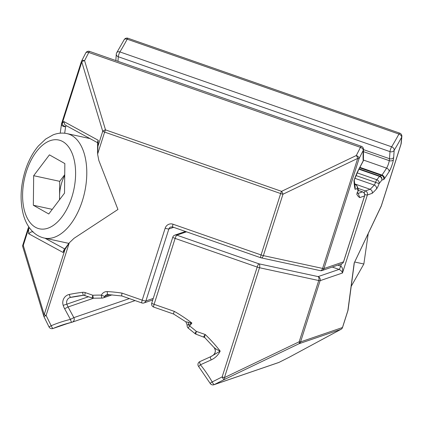 <?xml version="1.0" encoding="UTF-8"?>
<svg xmlns="http://www.w3.org/2000/svg" width="423" height="423" viewBox="0 0 423 423"><rect width="100%" height="100%" fill="white"/><g stroke="black" fill="none" stroke-linecap="round" stroke-linejoin="round"><path stroke-width="0.63" d="M88.619 296.692L66.86 304.153A16.032 15.593 -108.9 0 0 68.071 306.971L73.861 317.62A3.204 3.12 71.1 0 1 71.905 322.252A3.204 0.746 -103.6 0 1 71.889 322.252L71.889 322.252A3.204 0.746 -103.6 0 1 70.43 319.381L64.634 308.732A19.241 18.707 71.1 0 1 63.186 305.348A8.55 8.317 71.1 0 1 69.314 294.445A156.061 151.751 71.1 0 1 82.596 292.325A6.414 6.234 71.1 0 1 85.319 292.631L92.838 295.254A152.322 148.113 71.1 0 1 101.409 295.122A6.414 6.234 71.1 0 1 107.273 291.59A156.061 151.751 71.1 0 1 122.009 293.107L142.202 300.161L165.171 228.193A3.204 0.455 17.7 0 0 168.851 228.986L145.882 300.959A3.204 3.12 71.1 0 1 143.947 302.953L152.766 299.928M97.56 152.566L97.618 141.842L98.226 140.267L97.597 154.125L98.855 160.529L117.943 209.47L74.036 238.302L69.277 242.85L63.08 252.468L28.648 233.723L30.974 232.005L33.131 231.756M29.753 228.23A3.204 0.941 -179.7 0 0 28.674 228.499A3.204 0.455 -162.3 0 1 28.225 228.087L22.826 245.007A3.204 0.455 17.7 0 0 23.276 245.414A3.204 1.882 163.2 0 0 22.81 246.905L43.743 316.15A3.204 1.882 -16.8 0 1 44.209 314.659L64.788 250.178M98.199 145.486L102.731 131.283L81.798 62.044L62.086 123.812A3.204 1.687 36.7 0 0 63.672 125.721A3.204 1.687 36.7 0 0 65.613 126.651A3.204 2.3 -172 0 1 63.535 126.451A3.204 2.3 -172 0 1 61.515 123.923L60.209 133.171M97.613 142.731L65.766 125.393L64.671 124.383L63.794 121.517L98.226 140.267M357.292 192.988A3.204 2.617 172.2 0 0 357.34 193.184L358.112 190.921A3.204 0.693 -158.4 0 0 358.107 190.778A3.204 3.104 -27.5 0 0 357.974 188.261L357.234 186.506A3.204 3.067 160.9 0 1 357.176 188.595A3.204 3.12 -108.9 0 0 355.167 184.528L354.654 184.349M28.785 226.855L28.389 227.669A3.204 1.65 25.7 0 1 28.991 227.162M355.071 189.314A156.061 28.944 -70.8 0 1 353.993 180.51A19.241 3.569 -70.8 0 1 358.746 169.327L363.198 160.904A3.204 1.993 27.9 0 1 363.061 161.359A3.204 3.204 0 0 0 363.426 159.672A3.204 2.882 -3.4 0 1 363.198 160.904A131.474 24.381 -70.8 0 1 363.267 150.361L359.09 158.525L323.976 268.552L343.508 261.853L364.541 195.949L359.735 197.599A156.061 28.944 -70.8 0 1 356.758 194.178L358.107 190.778A152.322 28.246 -70.8 0 1 357.176 188.595L355.071 189.314L355.177 187.363L354.278 180.41L353.993 180.51L358.609 169.782L363.061 161.359M63.08 252.468L63.73 250.289L68.875 243.384L44.315 238.07A53.446 29.737 102.2 0 0 82.321 200.93A53.446 29.737 102.2 0 0 66.897 133.589C62.281 132.637 57.676 133.065 53.087 134.874L45.721 139.019L38.345 146.004C32.724 152.714 28.362 160.893 25.264 170.554C20.399 186.363 19.796 201.174 23.445 214.984C25.285 221.499 28.198 226.865 32.174 231.095C35.627 234.691 39.672 237.017 44.315 238.07M357.097 192.465L358.366 193.782L359.735 197.599M356.298 155.521A3.204 1.882 27.1 0 1 359.09 158.525A3.204 0.455 -162.3 0 1 357.715 158.392A3.204 1.195 -115.6 0 0 356.298 155.521L360.475 147.357A3.204 1.882 27.1 0 1 363.267 150.361A3.204 2.644 -176.7 0 0 363.494 149.509A3.204 3.204 0 0 0 361.353 146.295L89.639 51.416A3.204 0.592 109.2 0 0 89.549 51.421A3.204 0.592 109.2 0 0 88.767 52.478L84.584 60.637L105.517 129.877L281.549 191.349A3.204 1.195 64.4 0 1 282.971 194.22A3.204 0.455 -162.3 0 1 280.661 193.56A3.204 0.592 -70.8 0 1 281.549 191.349L356.298 155.521M89.639 51.416A3.204 3.204 0 0 0 85.726 52.981A3.204 1.882 27.1 0 1 88.767 52.478L360.475 147.357A3.204 0.592 -70.8 0 1 361.258 146.3A3.204 0.592 -70.8 0 1 361.353 146.295M85.726 52.981L81.549 61.145A3.204 1.882 27.1 0 1 84.584 60.637A3.204 1.882 -16.8 0 0 81.798 62.044A3.204 0.455 -162.3 0 1 81.348 61.631L61.636 123.4A3.204 3.204 0 0 0 61.515 123.923M102.731 131.283A3.204 1.882 -16.8 0 1 105.517 129.877A3.204 0.592 -70.8 0 0 104.629 132.087A3.204 0.455 -162.3 0 1 102.731 131.283M43.743 316.15A3.204 3.204 0 0 0 43.939 316.642L46.107 315.463L51.183 325.731A131.474 127.841 71.1 0 1 70.43 319.381L73.861 317.62L129.369 298.585M43.939 316.642L49.02 326.91L51.183 325.731A3.204 0.746 -112.9 0 0 53.129 328.444L69.161 322.945M107.87 294.54A3.204 0.698 -86.9 0 1 107.807 294.551L121.93 295.989L141.853 302.947A3.204 3.204 0 0 0 143.947 302.953M122.02 295.984C121.634 295.941 121.628 294.984 122.009 293.107M102.128 298.078A3.204 0.709 -89.2 0 1 102.07 298.088L102.07 298.088A3.204 0.709 -89.2 0 1 101.409 295.122A3.204 0.529 -154.8 0 0 104.936 296.306A3.204 3.12 71.1 0 1 102.128 298.078M93.737 298.21A3.204 0.719 -92.6 0 1 93.689 298.215L93.689 298.215A3.204 0.719 -92.6 0 1 92.838 295.254A3.204 0.592 -70.8 0 0 92.489 298.041A3.204 3.204 0 0 0 93.689 298.215L102.07 298.088A3.204 3.204 0 0 0 103.154 297.914L112.111 294.842M187.241 325.044L188.388 324.753A3.204 1.946 84.1 0 0 188.029 322.194L191.905 323.056L188.388 324.753A3.204 0.64 38.8 0 0 189.604 325.922A3.204 0.423 127.4 0 0 188.367 328.227L194.998 333.604A3.204 0.386 -49.3 0 1 196.383 331.415L205.218 334.498C204.595 336.422 204.462 337.438 204.817 337.554M210.559 356.753L199.841 361.612A3.204 0.746 65.6 0 0 199.825 361.617A3.204 0.746 65.6 0 0 200.444 364.779L198.651 366.545L210.109 383.307L212.182 381.948A3.204 0.74 63.3 0 0 214.308 384.581L278.984 362.4A3.204 0.74 63.3 0 0 279.006 362.389L279.006 362.389A3.204 0.74 63.3 0 0 279.027 362.379M354.342 262.709L381.276 205.927L400.988 144.158A3.204 2.527 5.3 0 0 401.21 143.413L401.85 136.465A3.204 3.204 0 0 0 399.714 133.139A3.204 0.592 -70.8 0 0 399.624 133.145A3.204 0.592 -70.8 0 0 398.915 134.059L127.201 39.18A3.204 2.041 -151.8 0 0 124.119 39.773L116.748 52.685A3.204 2.395 31.5 0 1 119.921 51.934A3.204 0.592 109.2 0 0 118.773 54.604A3.204 0.592 109.2 0 0 118.292 56.756L117.975 61.309M348.071 309.996A3.204 3.204 0 0 1 347.944 310.551A3.204 0.455 -162.3 0 1 347.865 310.614A3.204 2.348 7.6 0 0 348.071 309.996L354.342 262.731L381.197 206.265A3.204 1.592 -154.6 0 0 381.276 205.927A3.204 0.455 -162.3 0 0 381.356 205.858L401.067 144.09A3.204 0.455 -162.3 0 1 400.988 144.158L401.633 137.205A3.204 2.041 -151.8 0 0 398.915 134.059A128.269 23.788 109.2 0 1 391.629 146.813A3.204 2.395 31.5 0 1 394.167 150.281L393.676 157.345A19.241 3.569 -70.8 0 1 393.401 159.693A8.55 1.586 -70.8 0 1 389.086 171.664A156.061 28.944 -70.8 0 1 384.401 178.739A6.414 1.19 -70.8 0 1 383.613 179.526L381.821 180.14A152.322 28.246 -70.8 0 1 379.098 183.582A6.414 1.19 -70.8 0 1 376.481 188.949A156.061 28.944 -70.8 0 1 372.182 193.327L367.375 194.977L342.477 272.999C342.011 271.402 340.869 270.207 339.05 269.419L332.245 267.045M116.748 52.685A3.204 3.204 0 0 0 116.283 54.139A3.204 2.607 4 0 0 118.292 56.756L390.001 151.635A3.204 2.607 4 0 0 394.167 150.281A131.474 24.381 -70.8 0 0 401.633 137.205A3.204 2.527 5.3 0 0 401.85 136.465M364.748 194.522A3.204 0.455 -162.3 0 0 367.375 194.977A3.204 3.12 -108.9 0 0 365.366 190.916L370.104 189.287A152.856 28.346 109.2 0 0 374.239 185.068A3.204 0.592 109.2 0 0 375.55 182.387A3.204 0.592 -70.8 0 1 376.819 179.743A149.113 27.654 109.2 0 0 379.489 176.375A3.204 2.734 37.2 0 1 381.821 180.14A3.204 3.12 71.1 0 0 379.812 176.079L381.604 175.466A3.204 3.12 71.1 0 1 383.613 179.526M357.102 172.859L376.819 179.743A3.204 2.818 39.7 0 1 379.098 183.582L355.944 175.54M185.491 231.471L174.799 235.14A3.204 3.12 71.1 0 1 176.803 235.146L258.871 263.804L318.096 276.605A3.204 3.12 71.1 0 1 320.111 280.666L300.568 341.9A3.204 3.12 71.1 0 1 299.013 343.735L224.264 379.563A3.204 0.74 -116.7 0 1 222.138 376.93L257.2 267.072A3.204 0.592 -70.8 0 1 258.871 263.804A3.204 1.782 102.2 0 1 259.511 267.738L224.449 377.596A3.204 1.195 64.4 0 1 224.264 379.563L214.308 384.581A3.204 3.12 -108.9 0 1 213.927 384.74L278.604 362.559A3.204 3.12 -108.9 0 0 278.984 362.4L288.941 357.382A3.204 2.406 61.7 0 0 289.041 357.335A3.204 2.406 61.7 0 0 289.142 357.276M341.181 329.21A3.204 2.406 -118.3 0 1 341.012 329.316A3.204 2.406 -118.3 0 1 340.912 329.364L299.013 343.735A3.204 1.195 -115.6 0 0 299.193 341.768L318.736 280.534L259.511 267.738A3.204 0.455 -162.3 0 1 257.2 267.072L175.133 238.413A3.204 0.455 -162.3 0 1 172.785 237.197L151.751 303.101A3.204 0.455 17.7 0 0 154.099 304.317L174.292 311.37A156.061 151.751 71.1 0 1 191.905 323.056L189.604 325.922A152.322 148.113 71.1 0 1 196.383 331.415A3.204 0.592 109.2 0 0 196.034 334.196L204.695 337.533L214.075 347.569C215.968 350.329 215.661 352.888 213.155 355.246L210.575 356.742A3.204 0.746 65.6 0 0 211.188 359.91L200.444 364.779A131.474 127.841 71.1 0 1 212.182 381.948L222.138 376.93A3.204 0.455 -162.3 0 0 224.449 377.596L299.193 341.768A3.204 0.455 -162.3 0 0 300.568 341.9L342.466 327.529L347.865 310.614L354.204 262.847M337.813 265.136L340.721 266.152C342.44 267.151 343.021 269.43 342.477 272.999L320.111 280.666A3.204 0.455 -162.3 0 1 318.736 280.534A3.204 1.782 102.2 0 0 318.096 276.605L339.05 269.419A3.204 0.592 -70.8 0 0 340.721 266.152L341.446 263.894M354.59 183.873L370.104 189.287C371.859 190.101 372.552 191.45 372.182 193.327M347.944 310.551L342.545 327.465A3.204 0.455 17.7 0 1 342.466 327.529A3.204 3.12 71.1 0 1 340.912 329.364L288.941 357.382A3.204 0.74 63.3 0 0 288.962 357.377L288.962 357.377A3.204 0.74 63.3 0 0 288.978 357.366M214.022 347.389C215.09 348.594 217.142 349.821 220.187 351.085L213.176 355.241A16.032 15.593 -108.9 0 1 210.591 356.737A3.204 0.746 65.6 0 0 210.575 356.742L199.825 361.617A3.204 3.204 0 0 0 198.651 366.545M211.188 359.91A19.241 18.707 71.1 0 0 220.187 351.085A156.061 151.751 71.1 0 0 205.218 334.498L203.563 336.83M185.909 321.792L188.029 322.194M153.845 307.098A3.204 0.592 -70.8 0 1 153.75 307.103L173.668 314.056L185.871 321.834L187.167 325.065A3.204 3.204 0 0 0 188.367 328.227M173.763 314.056C173.409 314.025 173.589 313.126 174.292 311.37M368.248 233.491L363.854 263.994L354.68 262.011M363.854 263.994L351.206 286.35M64.719 175.455A26.723 14.868 -77.8 0 0 61.784 182.498A26.723 14.868 -77.8 0 0 59.548 196.108A26.723 14.868 -77.8 0 0 59.659 199.571M59.511 199.767L59.717 181.33L33.671 175.698L49.428 154.86L64.851 163.579L64.518 193.142L48.767 213.98L33.343 205.261L33.671 175.698M59.717 181.33L64.724 174.699M52.267 209.353L33.343 205.261M70.652 297.348A5.346 5.198 -108.9 0 0 66.86 304.153L63.186 305.348M28.648 233.723L28.674 228.499L23.276 245.414L44.209 314.659A3.204 0.455 17.7 0 0 46.107 315.463L69.277 242.85M61.636 123.4A3.204 0.455 -162.3 0 0 62.086 123.812L63.794 121.517M44.981 238.212L64.719 248.957M357.937 193.464L362.532 191.883A3.204 3.12 71.1 0 1 364.541 195.949A3.204 0.455 -162.3 0 0 364.621 195.886A3.204 3.204 0 0 0 362.622 191.883A3.204 0.592 -70.8 0 0 362.532 191.883L358.27 190.398M358.746 169.327A3.204 1.993 27.9 0 1 358.609 169.782M357.234 186.506A3.204 3.204 0 0 0 355.257 184.523A3.204 0.592 109.2 0 0 355.167 184.528L354.701 184.687M320.555 270.667A3.204 3.12 -108.9 0 0 322.04 270.546L341.573 263.846A3.204 3.12 -108.9 0 0 343.508 261.853A3.204 0.455 17.7 0 0 343.587 261.789L364.621 195.886M320.322 270.646A3.204 3.204 0 0 0 322.04 270.546A3.204 3.12 -108.9 0 0 323.976 268.552A3.204 0.455 17.7 0 1 322.601 268.42L357.715 158.392L282.971 194.22L263.376 255.619A3.204 1.782 102.2 0 1 261.097 257.845L320.322 270.646A3.204 1.782 -77.8 0 0 322.601 268.42L263.376 255.619A3.204 0.455 17.7 0 1 261.065 254.953L280.661 193.56L104.629 132.087L97.597 154.125M66.321 125.694L65.613 126.651L64.682 133.224M61.055 325.414L71.889 322.252A128.269 124.727 -108.9 0 0 61.055 325.414A128.269 124.727 -108.9 0 0 53.129 328.444A3.204 3.12 71.1 0 1 52.933 328.523L69.266 322.918M83.627 295.27A152.856 148.632 -108.9 0 0 70.694 297.337A3.204 0.746 -101.7 0 1 70.673 297.343A3.204 0.746 -101.7 0 1 69.314 294.445M64.634 308.732L68.071 306.971L93.589 298.22M83.701 295.259A3.204 0.73 -96.5 0 1 83.664 295.27A3.204 0.73 -96.5 0 1 82.596 292.325M85.065 295.413A3.204 0.592 -70.8 0 1 84.97 295.418A3.204 0.592 -70.8 0 1 85.319 292.631M141.853 302.947A3.204 0.592 109.2 0 1 142.202 300.161A3.204 0.455 17.7 0 0 145.882 300.959L153.242 298.432M107.754 294.535A3.204 3.12 -108.9 0 0 106.723 294.699L107.807 294.551A3.204 0.698 -86.9 0 1 107.273 291.59M106.723 294.699A3.204 3.12 -108.9 0 0 104.936 296.306L109.726 294.662M92.579 298.035A3.204 0.592 -70.8 0 1 92.489 298.041L83.664 295.27L70.075 297.506M260.806 257.734A3.204 0.592 -70.8 0 1 260.716 257.739A3.204 0.592 -70.8 0 1 261.065 254.953L173.049 224.222A6.414 6.234 -108.9 0 0 165.171 228.193M172.79 227.003A3.204 0.592 -70.8 0 1 172.7 227.003A3.204 0.592 -70.8 0 1 173.049 224.222M261.097 257.845A3.204 3.204 0 0 1 260.716 257.739L172.7 227.003L170.786 226.992A3.204 3.12 -108.9 0 0 168.851 228.986L173.657 227.341M214.387 347.859A5.346 5.198 71.1 0 1 213.197 355.225M186.501 231.825L176.803 235.146A3.204 0.592 109.2 0 0 175.133 238.413L154.099 304.317A3.204 0.592 -70.8 0 0 153.75 307.103A3.204 3.204 0 0 1 151.751 303.101M359.656 167.799L381.604 175.466A3.204 0.592 109.2 0 0 381.995 175.069A152.856 28.346 109.2 0 0 386.585 168.137A5.346 0.989 109.2 0 0 389.282 160.661A16.032 2.972 109.2 0 0 389.509 158.704L390.001 151.635A3.204 0.592 -70.8 0 1 391.629 146.813L119.921 51.934A128.269 23.788 -70.8 0 0 127.201 39.18A3.204 0.592 109.2 0 1 127.91 38.266A3.204 0.592 109.2 0 1 128 38.26A3.204 3.204 0 0 0 124.119 39.773M363.394 151.619L389.282 160.661A3.204 2.226 8.7 0 0 393.401 159.693M363.489 149.615L389.509 158.704A3.204 2.607 4 0 0 393.676 157.345M363.426 160.053L386.585 168.137A3.204 2.459 32.3 0 1 389.086 171.664M359.894 167.349L381.995 175.069A3.204 2.628 34.9 0 1 384.401 178.739M358.921 169.195L379.489 176.375A3.204 0.592 -70.8 0 1 379.812 176.079L359.106 168.846M354.855 178.3L374.239 185.068A3.204 2.871 41.6 0 1 376.481 188.949M211.923 384.729A3.204 3.12 -108.9 0 0 213.927 384.74A3.204 3.204 0 0 1 210.109 383.307M364.124 192.978A3.204 0.592 -70.8 0 1 365.366 190.916L358.017 188.351M71.804 197.261A45.43 25.28 -77.8 0 0 62.768 141.578A45.43 25.28 -77.8 0 0 26.39 171.579A45.43 25.28 -77.8 0 0 35.426 227.262A45.43 25.28 -77.8 0 0 71.804 197.261M71.889 322.252A3.204 3.204 0 0 0 72.174 322.173L135.106 300.589M358.112 190.921A3.204 3.204 0 0 0 357.974 188.261M355.257 184.523L354.648 184.312M28.389 227.669A3.204 3.204 0 0 0 28.225 228.087M22.826 245.007A3.204 3.204 0 0 0 22.81 246.905M358.276 190.366L362.622 191.883M357.271 192.851L357.208 193.211M354.278 180.41L354.4 179.532M341.573 263.846A3.204 3.204 0 0 0 343.587 261.789M363.494 149.509L363.426 159.672M81.549 61.145A3.204 3.204 0 0 0 81.348 61.631M49.02 326.91A3.204 3.204 0 0 0 52.933 328.523M174.799 235.14A3.204 3.204 0 0 0 172.785 237.197M115.833 60.563L116.283 54.139M342.545 327.465A3.204 3.204 0 0 1 341.012 329.316L289.041 357.335A3.204 3.204 0 0 1 288.962 357.377L279.006 362.389A3.204 3.204 0 0 1 278.604 362.559M128 38.26L399.714 133.139M401.067 144.09A3.204 3.204 0 0 0 401.21 143.413M381.197 206.265A3.204 3.204 0 0 0 381.356 205.858M194.998 333.604A3.204 3.204 0 0 0 196.034 334.196M89.993 138.58L66.897 133.589"/></g></svg>
